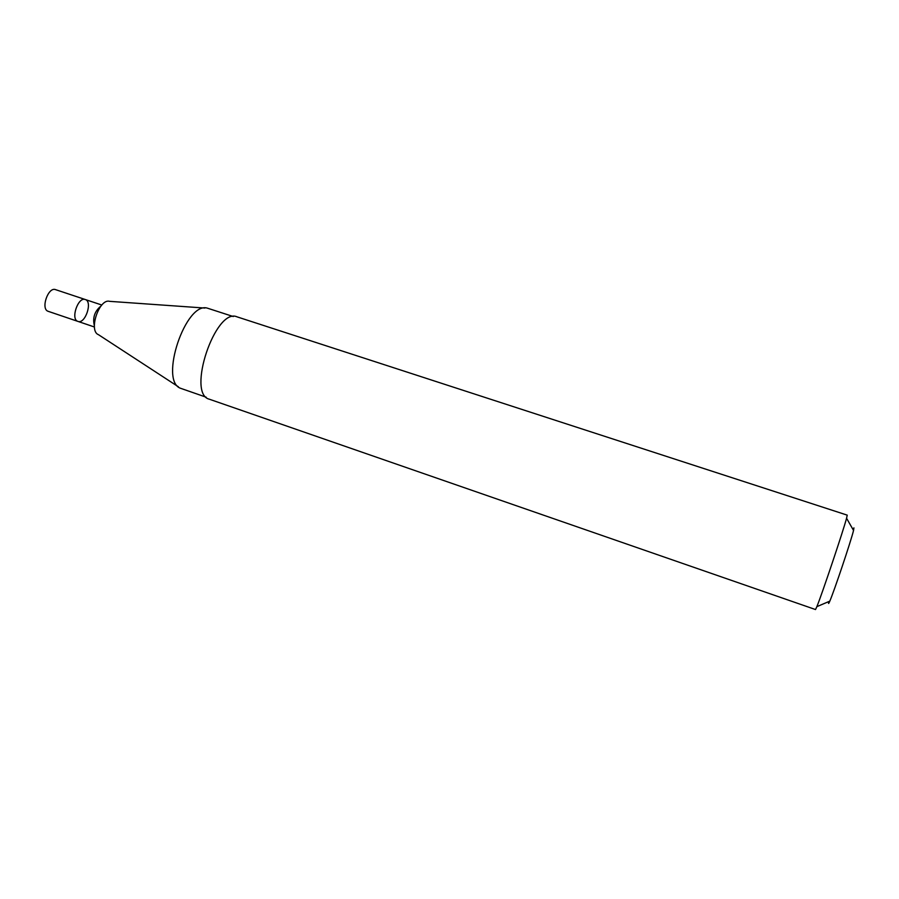 <?xml version="1.0" encoding="UTF-8"?>
<svg xmlns="http://www.w3.org/2000/svg" width="899" height="899" viewBox="0 0 899 899"><rect width="100%" height="100%" fill="white"/><g stroke="black" fill="none" stroke-linecap="round" stroke-linejoin="round"><path stroke-width="1.35" d="M85.484 299.603L85.281 299.536C78.056 296.49 70.336 319.46 77.932 321.404L77.842 321.37C70.369 319.212 78.112 296.501 85.281 299.536C92.9 301.525 85.214 324.415 77.932 321.404L94.44 327M204.86 308.054L109.678 301.345C99.238 298.097 88.192 330.967 98.474 334.686L178.407 386.806M233.279 316.538L207.714 308.256C185.902 300.367 158.651 381.479 180.8 388.368L206.174 397.201M237.044 316.853C215.513 307.02 186.273 394.054 209.377 399.223L815.517 609.544L816.865 606.656C821.877 594.497 843.217 530.961 846.566 518.251L847.229 515.138L237.044 316.853M853.05 529.59L853.926 527.87L853.544 530.455C851.027 540.928 834.115 591.261 829.811 601.139C828.53 604.139 828.226 604.274 828.878 601.532M77.932 321.404L48.153 311.312C40.444 309.076 48.141 286.534 55.547 289.635L101.823 305.031M100.958 306.031C94.665 311.2 92.462 317.763 94.361 325.696M853.544 530.455L846.566 518.251M829.811 601.139L816.865 606.656"/></g></svg>
